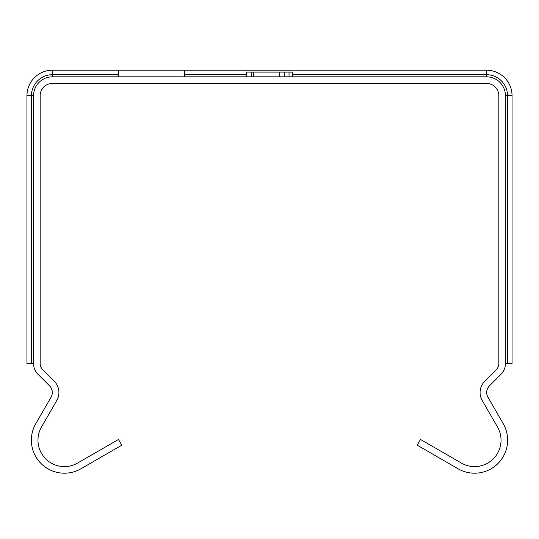 <?xml version="1.0" encoding="UTF-8"?>
<svg xmlns="http://www.w3.org/2000/svg" width="539" height="539" viewBox="0 0 539 539"><rect width="100%" height="100%" fill="white"/><g stroke="black" fill="none" stroke-linecap="round" stroke-linejoin="round"><path stroke-width="0.81" d="M505.441 363.609L505.441 95.699A18.878 18.878 0 0 0 486.569 76.821L52.431 76.821A18.878 18.878 0 0 0 33.559 95.699L33.559 363.609A15.099 15.099 0 0 0 37.979 374.282L49.541 385.85A9.439 9.439 0 0 1 51.043 397.243L35.79 423.661A33.034 33.034 0 0 0 80.911 468.782L121.774 445.187L118.472 439.467L77.609 463.062A26.424 26.424 0 0 1 41.51 426.962L56.763 400.544A16.042 16.042 0 0 0 54.217 381.174L42.648 369.613A8.496 8.496 0 0 1 40.162 363.609L40.162 95.699A12.269 12.269 0 0 1 52.431 83.43L486.569 83.43A12.269 12.269 0 0 1 498.838 95.699L498.838 363.609A8.496 8.496 0 0 1 496.352 369.613L484.783 381.174A16.042 16.042 0 0 0 482.237 400.544L497.49 426.962A26.424 26.424 0 0 1 461.391 463.062L420.528 439.467L417.226 445.187L458.089 468.782A33.034 33.034 0 0 0 503.21 423.661L487.957 397.243A9.439 9.439 0 0 1 489.459 385.85L501.021 374.282A15.099 15.099 0 0 0 505.441 363.609L512.05 363.609L512.05 95.699A25.481 25.481 0 0 0 486.569 70.218L184.56 70.218L184.56 76.821M251.201 76.821L251.201 72.105L292.738 72.105L292.738 76.821M289.032 76.821L289.032 72.105M253.411 76.821L253.411 72.105L253.182 76.821M284.801 76.821L284.801 72.105L279.492 72.105L279.492 76.821M246.262 76.821L246.262 72.105L251.201 72.105M118.499 76.821L118.499 70.218L184.56 70.218M33.559 363.609L26.95 363.609L26.95 95.699A25.481 25.481 0 0 1 52.431 70.218L118.499 70.218M486.569 76.821L486.569 74.712L292.738 74.712M246.262 74.712L184.56 74.712M52.431 76.821L52.431 70.218M118.499 74.712L52.431 74.712A20.987 20.987 0 0 0 31.444 95.699L26.95 95.699M505.441 95.699L507.556 95.699A20.987 20.987 0 0 0 486.569 74.712L486.569 70.218M33.559 95.699L31.444 95.699L31.444 363.609M507.556 363.609L507.556 95.699L512.05 95.699"/></g></svg>
